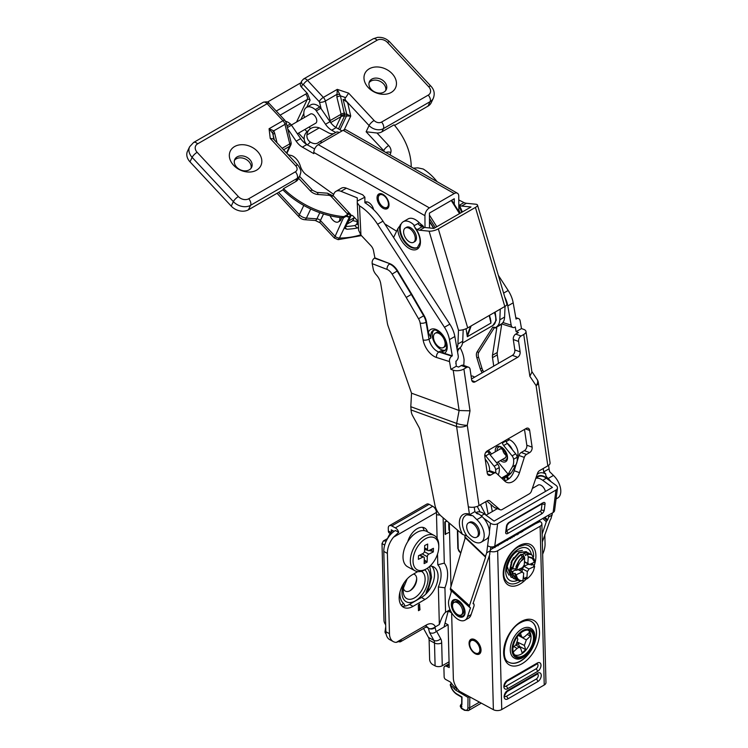 <?xml version="1.0" encoding="UTF-8"?>
<svg xmlns="http://www.w3.org/2000/svg" width="748" height="748" viewBox="0 0 748 748"><rect width="100%" height="100%" fill="white"/><g stroke="black" fill="none" stroke-linecap="round" stroke-linejoin="round"><path stroke-width="1.12" d="M490.398 318.396L490.931 323.08L489.22 315.497M471.137 325.941L467.322 336.703L466.06 328.727M489.426 315.376L490.875 321.06L489.529 315.319M490.781 320.481L490.931 323.08L467.322 336.712L467.724 333.786L470.66 326.212M423.116 227.177A17.26 9.967 -120 0 0 422.667 226.429L417.281 229.543L415.925 228.804A15.998 9.238 60 0 1 414.14 249.935A15.998 9.238 60 0 1 397.824 228.682L401.078 224.157A14.726 8.499 60 0 1 403.266 221.717A14.726 8.499 60 0 1 414.486 225.522L413.887 225.868L415.925 228.804M417.674 247.392A14.726 8.499 60 0 1 404.584 240.772A14.726 8.499 60 0 1 401.078 224.157M474.531 377.207A6.18 3.562 -120 0 0 471.979 376.001A6.18 3.562 -120 0 0 471.09 376.057M477.486 205.055L506.882 304.127A6.769 2.122 163.5 0 1 504.807 306.493L475.419 207.43A6.769 2.122 -16.5 0 0 477.486 205.055A6.769 2.122 -16.5 0 0 475.784 204.223L466.415 203.278A12.697 7.33 60 0 1 463.966 202.586L458.767 199.95M498.523 363.35L497.289 354.889A8.462 4.89 60 0 1 497.27 352.486L501.562 325.286L500.842 324.697L501.571 323.856A16.839 9.724 60 0 0 504.601 317.068L505.05 306.353M500.842 324.697L496.055 327.465L496.775 328.045L492.483 355.253A8.462 4.89 -120 0 0 492.502 357.656L493.736 366.118M482.133 372.822L481.226 371.111A8.462 4.89 60 0 1 480.225 368.708L476.869 357.768A8.462 4.89 60 0 1 477.093 351.906L492.782 327.138L496.055 327.465L496.784 326.624A16.839 9.724 -120 0 0 499.814 319.826L500.262 309.12M421.152 226.307L422.611 225.466L422.667 226.429L422.611 225.466L421.152 226.307A12.641 7.302 60 0 0 422.068 226.775A12.697 7.33 60 0 0 424.527 227.467L433.887 228.402L470.997 206.981L461.628 206.046A12.697 7.33 60 0 1 459.169 205.354A17.26 9.967 60 0 1 462.236 212.039M460.114 347.708A21.159 12.211 60 0 1 464.078 360.022L463.788 365.445M457.598 352.243L457.879 350.503L459.683 348.044A16.839 9.724 -120 0 0 462.713 341.247L457.926 344.015A16.839 9.724 60 0 1 456.916 348.353M457.926 344.015L458.496 330.242L429.1 231.169A6.769 2.122 -16.5 0 0 438.319 228.851L467.706 327.914A6.769 2.122 163.5 0 1 458.496 330.242M424.527 227.467L419.74 230.234L429.1 231.169M419.74 230.234A12.697 7.33 60 0 1 417.281 229.543M393.579 237.509L397.824 228.682M458.945 348.886L457.187 349.896M456.224 361.004L455.812 363.612M462.713 341.247L463.19 329.7M501.571 323.856L496.784 326.624M475.419 207.43L438.319 228.851M459.683 348.044L457.122 349.522M403.266 221.717L408.053 218.949A14.726 8.499 60 0 1 419.273 222.754L421.423 224.652A12.781 7.387 -120 0 0 422.106 225.12L420.61 225.98A12.613 7.284 60 0 1 419.927 225.513L417.777 223.624L414.486 225.522M504.807 306.493L467.706 327.914M496.775 328.045L494.316 327.802L478.776 352.327A7.19 4.151 -120 0 0 478.589 357.32L481.955 368.259A7.19 4.151 -120 0 0 482.806 370.297L483.666 371.934M494.316 327.802L492.782 327.138M537.111 474.447L538.392 473.484A16.082 9.285 60 0 1 543.927 473.157A16.082 9.285 60 0 1 545.741 473.905C545.516 475.457 546.33 476.972 548.191 478.468A14.81 8.555 60 0 1 550.995 481.665M482.114 516.616L476.859 519.654A14.81 8.555 60 0 1 481.132 542.216L486.387 539.177A14.81 8.555 -120 0 0 482.114 516.616L479.318 514.297L476.925 513.642L474.887 511.623L474.232 507.144M433.905 330.205A11.641 6.723 -120 0 0 434.672 343.061A11.641 6.723 -120 0 0 445.425 350.158M346.96 224.166L351.438 221.586A14.062 8.116 -120 0 0 354.038 217.827L348.652 220.941L349.344 219.145M347.1 223.876A14.062 8.116 -120 0 0 348.652 220.941M481.132 542.216A14.81 8.555 60 0 1 471.268 539.729L466.967 536.045L462.507 534.371L441.516 516.41A12.697 7.33 -120 0 1 434.934 505.124L420.198 430.745A8.462 4.89 -120 0 0 418.796 426.958L412.709 415.869A8.462 4.89 -120 0 1 411.307 412.083L410.802 406.706L411.531 393.186L459.113 410.521L453.213 370.195A7.62 3.525 -8.3 0 0 463.9 369.016L470.015 410.82L459.113 410.521L456.682 423.415A7.62 1.337 -169.3 0 0 467.276 425.35L479.019 505.583A7.62 3.525 171.7 0 1 468.332 506.761L469.407 514.128A2.122 1.421 110 0 0 469.585 514.689L473.035 515.886L476.859 519.654M556.063 498.944L557.728 497.99A14.81 8.555 -120 0 0 553.455 475.429L548.191 478.468M526.508 454.41L529.668 452.587A4.236 2.842 110 0 0 532.118 447.154L529.678 430.446A4.236 2.842 110 0 0 528.135 428.202A4.236 2.842 110 0 0 526.143 428.464L487.238 450.922A4.236 2.842 110 0 0 484.788 456.364L487.238 473.063A4.236 2.842 110 0 0 488.781 475.307A4.236 2.842 110 0 0 490.772 475.045L493.932 473.222A4.236 2.842 -70 0 1 495.924 472.96A4.236 2.842 -70 0 1 496.616 473.391L504.778 481.132A12.697 8.537 110 0 0 506.854 482.423A12.697 8.537 110 0 0 519.486 472.643L524.292 457.411A4.236 2.842 -70 0 1 526.508 454.41L521.216 452.484L524.376 450.661A4.236 2.842 110 0 0 526.826 445.219L524.507 429.408M504.433 480.796A12.697 8.537 110 0 0 514.194 470.707L518.99 455.485A4.236 2.842 -70 0 1 521.216 452.484M411.531 393.186L388.137 326.091A12.697 7.33 -120 0 1 387.342 323.061L380.723 283.557A10.575 6.106 -120 0 0 376.394 274.955A8.462 4.89 -120 0 1 373.383 269.869L372.186 263.651C371.924 261.248 372.682 259.416 374.449 258.144L374.898 257.882L373.514 250.683A6.349 3.665 -120 0 0 370.886 245.643L360.947 235.115L358.619 230.244L357.264 203.045M553.455 475.429L549.63 471.661L549.013 468.828A2.122 1.421 110 0 0 549.004 468.173L548.593 465.359M545.741 473.905L543.702 471.894L549.013 468.828M413.401 168.188L414.392 168.104A84.384 70.882 -179.9 0 1 417.833 167.861L423.218 169.02A42.318 24.432 60 0 1 437.15 181.699M513.184 302.828L507.799 305.932L511.174 325.165A4.236 2.917 107.6 0 0 512.894 327.474A4.236 2.917 107.6 0 0 514.83 327.194L515.279 326.932L516.111 331.682L521.496 328.578L520.14 320.827A4.236 2.917 107.6 0 0 518.42 318.517A4.236 2.917 107.6 0 0 516.485 318.798L516.036 319.059L513.184 302.828A21.159 12.211 -120 0 0 508.173 290.476L498.327 275.301M364.874 197.107L364.874 202.708A42.318 24.432 60 0 1 382.967 221.156L377.581 224.26A42.318 24.432 60 0 0 359.489 205.822L360.947 235.115M461.292 365.529L466.593 367.455A4.236 2.842 -70 0 1 468.585 367.193L463.283 365.267A4.236 2.842 -70 0 0 461.292 365.529L458.599 367.081L456.271 366.24L455.887 361.228A4.236 2.917 107.6 0 0 458.215 355.749L454.84 336.516A21.159 12.211 -120 0 0 449.829 324.155L382.967 221.156M456.271 366.24L450.885 369.344L453.213 370.195M466.593 367.455L463.9 369.016M358.18 221.417L353.299 216.256A2.964 1.711 -120 0 0 351.018 215.452A2.964 1.711 -120 0 0 350.962 215.489M354.038 217.827L354.253 217.257M335.983 191.329L341.369 188.216A12.697 7.33 -120 0 1 346.38 188.187L362.668 194.77L364.874 197.21L357.264 201.09L357.282 197.874L340.995 191.301A12.697 7.33 -120 0 0 335.983 191.329A12.697 7.33 -120 0 0 334.019 193.582L333.112 195.63M357.264 201.09A84.384 1.982 88 0 0 357.254 202.83L358.619 230.244M357.254 202.83L359.489 205.822M454.84 336.516L449.454 339.62A21.159 12.211 -120 0 0 444.443 327.269L377.581 224.26M449.454 339.62L452.306 355.852L451.857 356.113A4.236 2.917 107.6 0 0 449.52 361.593L450.885 369.344M499.599 509.388A4.236 2.842 110 0 0 500.225 509.762L494.924 507.827A4.236 2.842 110 0 1 494.306 507.462L499.599 509.388L489.837 500.936A4.236 2.842 110 0 0 489.22 500.571A4.236 2.842 110 0 0 487.229 500.842L479.019 505.583M500.225 509.762A4.236 2.842 110 0 0 502.217 509.491L529.313 493.848A4.236 2.842 110 0 0 531.482 490.987L537.447 473.456A4.236 2.842 110 0 1 539.617 470.586L547.835 465.845L536.092 385.613A7.62 3.525 -8.3 0 0 538.336 382.583L550.079 462.816A7.62 3.525 171.7 0 1 547.835 465.845M523.74 334.468A7.62 3.525 -8.3 0 0 525.975 331.429L531.931 372.111L529.855 376.272L523.74 334.468L521.047 336.02A4.236 2.842 -70 0 0 518.598 341.453L520.122 351.85A4.236 2.842 110 0 1 517.672 357.292L475.176 381.817A4.236 2.842 110 0 1 473.185 382.078A4.236 2.842 110 0 1 471.642 379.834L470.127 369.447A4.236 2.842 -70 0 0 468.585 367.193M507.799 305.932A21.159 12.211 -120 0 0 504.778 297.04M525.975 331.429A7.62 3.525 -8.3 0 0 523.824 329.429L521.496 328.578M516.111 331.682L518.439 332.533L515.746 334.085L521.047 336.02M444.368 353.346L440.806 350.877A11.641 6.723 -120 0 0 444.817 350.644C448.108 347.652 446.837 341.967 440.983 333.58C434.794 328.372 434.616 330.466 433.176 330.485A11.641 6.723 -120 0 0 430.97 338.021L428.333 332.393A13.754 7.938 60 0 1 442.694 334.936A13.754 7.938 60 0 1 444.368 353.346L452.306 355.852M428.333 332.393L426.51 321.995A12.697 7.33 -120 0 0 424.097 315.544L411.746 294.179L411.297 294.441L423.649 315.806A12.697 7.33 60 0 1 426.061 322.248L429.025 339.143A11.641 6.723 -120 0 0 438.861 351.999L451.857 356.113M411.746 294.179L397.59 270.767A12.697 7.33 -120 0 0 390.017 263.745L374.898 257.882M494.306 507.462L486.883 501.038M471.511 378.946L512.371 355.356A4.236 2.842 110 0 0 514.82 349.924L513.296 339.527A4.236 2.842 -70 0 1 515.746 334.085M487.107 472.175L488.64 471.296A4.236 2.842 -70 0 1 490.632 471.025L495.924 472.96M543.702 471.894L543.207 468.519M474.887 511.623L469.585 514.689M471.249 515.643C467.986 514.727 466.126 514.671 465.686 515.466A16.082 9.285 -120 0 0 466.967 536.045M468.332 506.761L456.589 426.528A7.62 3.525 -8.3 0 0 467.276 425.35L470.015 410.82M529.855 376.272L536.092 385.613A7.62 5.058 -33.7 0 0 537.129 379.46A7.62 7.62 0 0 1 538.336 382.583M449.52 361.593L436.533 357.479A15.867 9.163 60 0 1 423.116 339.947L420.152 323.052A8.462 4.89 -120 0 0 418.534 318.76L406.229 297.452L411.297 294.441L397.141 271.028L392.111 274.105A8.462 4.89 -120 0 0 387.062 269.42L372.186 263.651M452.54 605.141A8.883 5.133 60 0 1 454.345 600.326C455.392 599.597 457.019 599.943 459.225 601.373C465.06 608.302 466.397 613.08 463.236 615.716A8.883 5.133 60 0 1 458.159 614.875M537.765 485.33A6.18 3.562 60 0 1 538.111 485.078A6.18 3.562 60 0 1 545.395 491.473M450.801 590.191A5.077 2.001 -47.7 0 1 450.633 590.069A5.077 2.001 -47.7 0 1 450.455 588.386L469.445 605.674L469.529 607.283L470.52 607.806L467.491 616.707A13.651 7.882 60 0 1 465.013 620.186A13.651 7.882 60 0 1 452.97 614.725A13.651 7.882 60 0 1 449.146 599.251L451.577 590.939M535.792 478.309A13.548 7.817 60 0 1 542.73 480.3L552.417 487.425L494.073 521.104L484.377 513.979L481.235 515.793M555.97 490.043A5.077 3.301 7.3 0 0 557.456 488.061L554.586 510.547A5.077 3.301 -172.7 0 1 553.109 512.52L555.97 490.043L497.626 523.722L494.765 546.208A5.077 3.301 -172.7 0 1 487.612 545.666L488.827 536.176M557.456 488.061A5.077 3.301 7.3 0 0 556.007 485.349L546.321 478.224L542.73 480.3M489.426 531.445L490.482 523.179L483.507 518.055M490.482 523.179A5.077 3.301 7.3 0 0 497.626 523.722M475.943 512.67L476.308 512.455A13.548 7.817 60 0 1 484.377 513.979M535.877 478.066L538.242 476.7A13.548 7.817 60 0 1 546.321 478.224M485.443 557.036L464.807 536.681L485.471 556.447L486.705 552.809L490.295 550.734L489.641 553.735A2.113 0.776 133.7 0 1 489.716 553.782A2.113 0.776 133.7 0 1 489.753 554.446L473.035 603.599L474.017 604.122L474.11 605.73L471.081 614.632A13.651 7.882 60 0 1 468.603 618.11L465.013 620.186M471.081 614.632L467.491 616.707M469.445 605.674L485.574 557.157A2.113 0.776 133.7 0 1 485.499 557.11A2.113 0.776 133.7 0 1 485.471 556.447M465.247 537.737L450.455 588.386M464.807 536.681L465.05 535.849M552.501 512.876L550.995 518.607A2.113 0.776 133.7 0 1 550.229 519.832L542.337 541.954M486.705 552.809L487.612 545.666M553.109 512.52L494.765 546.208M552.23 514.97L548.639 517.046L547.676 519.888L544.918 517.251M544.095 517.728L547.069 520.58L547.676 519.888M547.069 520.58A2.113 0.776 133.7 0 0 546.302 521.795L542.132 534.072M548.639 517.046L548.91 514.942M490.295 550.734L490.791 546.863M506.377 530.828A1.272 0.626 126.3 0 0 506.471 530.781L540.28 511.258A1.272 0.626 126.3 0 0 541.3 509.781L542.066 503.815M377.048 197.921A8.462 4.89 -120 0 0 380.76 206.401A8.462 4.89 -120 0 0 387.268 208.655A8.462 4.89 -120 0 0 387.268 198.875A8.462 4.89 -120 0 0 378.806 193.994A8.462 4.89 -120 0 0 377.048 197.921M385.136 207.682A8.462 4.89 -120 0 0 387.95 208.103M379.619 193.676A8.462 4.89 -120 0 0 378.572 196.322M310.139 114.21A5.311 3.067 60 0 1 310.364 114.051A5.311 3.067 60 0 1 314.45 115.463A5.311 3.067 60 0 1 316.778 120.783A5.311 3.067 60 0 1 315.675 123.252A5.311 3.067 60 0 1 315.432 123.364M304.436 117.501A13.015 7.508 60 0 1 306.521 107.385A13.015 7.508 60 0 1 315.235 109.61A4.236 2.44 60 0 1 316.329 110.863L325.502 124.262L329.99 121.672L320.817 108.273A4.236 2.44 -120 0 0 319.723 107.02A13.015 7.508 -120 0 0 311.009 104.795L306.521 107.385M285.624 121.307A13.015 7.508 60 0 1 290.402 123.953A4.236 2.44 60 0 1 291.496 125.197L300.668 138.604A14.352 8.293 60 0 0 306.858 144.542L314.627 148.964M286.933 153.2L287.054 153.368A4.208 2.431 -120 0 0 289.887 155.229A11.024 6.367 -120 0 1 300.322 166.019A10.575 6.106 -120 0 0 306.334 174.78L333.664 194.396M429.52 227.972L429.427 213.087L454.27 198.744L454.298 204.316M335.702 132.489L331.691 130.208A14.352 8.293 60 0 1 325.502 124.262M310.476 128.665A37.484 21.636 60 0 1 309.251 126.936M458.851 211.525L458.758 196.154A6.349 3.693 119.6 0 0 457.402 193.227A6.349 3.693 119.6 0 0 454.232 193.545L343.117 130.311A6.349 3.693 -60.4 0 1 346.287 129.993L457.402 193.227M329.99 121.672A14.352 8.293 -120 0 0 336.179 127.609L342.032 130.937M287.728 128.834L296.18 141.194A14.352 8.293 -120 0 0 302.37 147.132L313.833 153.658L313.823 152.442A6.349 3.693 -60.4 0 1 318.283 144.654L322.173 142.401A6.349 3.665 -120 0 0 319.031 142.111L336.086 132.265A6.349 3.665 60 0 1 339.227 132.555L343.117 130.311M373.589 209.618A7.106 4.105 -120 0 0 365.594 202.007L365.127 202.166M384.724 223.867L396.608 231.207M318.283 144.654L429.399 207.888A6.349 3.693 119.6 0 0 424.939 215.676L425.014 227.514M429.399 207.888L454.232 193.545M333.786 133.593A14.352 8.293 60 0 1 327.446 132.237L319.265 127.871A12.062 9.761 47.1 0 0 309.532 129.423A12.062 9.761 47.1 0 0 306.904 135.005C306.745 138.137 307.905 140.493 310.392 142.092L307.409 144.86M307.26 145C304.932 142.896 303.912 140.315 304.202 137.267A12.062 9.761 -132.9 0 1 306.811 131.957L309.532 129.423M319.031 142.111A6.349 3.665 -120 0 0 318.667 142.372A14.352 8.293 60 0 1 317.853 142.971A14.352 8.293 60 0 1 310.392 142.092M378.525 200.305A7.19 4.151 60 0 1 379.741 194.919A7.19 4.151 60 0 1 386.931 199.071A7.19 4.151 60 0 1 386.931 207.383A7.19 4.151 60 0 1 378.525 200.305M379.741 194.919L380.938 194.228A7.19 4.151 60 0 1 381.966 193.91M388.923 205.962A7.19 4.151 60 0 1 388.128 206.691L386.931 207.383M462.666 611.266A7.19 4.151 60 0 1 461.189 614.94A7.19 4.151 60 0 1 453.999 610.789A7.19 4.151 60 0 1 453.999 602.486A7.19 4.151 60 0 1 459.384 604.253A7.19 4.151 60 0 1 462.666 611.266M453.999 602.486L455.195 601.794A7.19 4.151 60 0 1 460.581 603.561A7.19 4.151 60 0 1 463.863 610.574A7.19 4.151 60 0 1 462.386 614.248L461.189 614.94M475.999 526.667A8.256 4.768 60 0 1 476.654 537.223A8.256 4.768 60 0 1 468.398 532.464A8.256 4.768 60 0 1 468.398 522.936A8.256 4.768 60 0 1 475.999 526.667M468.398 522.936L469.594 522.244A8.256 4.768 60 0 1 477.196 525.975A8.256 4.768 60 0 1 477.85 536.531L476.654 537.223M413.56 242.305L414.757 241.613A8.256 4.768 -120 0 0 414.757 232.086A8.256 4.768 -120 0 0 406.501 227.317L405.304 228.009A8.256 4.768 -120 0 0 404.472 235.835A8.256 4.768 -120 0 0 413.56 242.305A8.256 4.768 -120 0 0 413.56 232.778A8.256 4.768 -120 0 0 405.304 228.009M443.424 347.54A8.256 4.768 -120 0 0 443.424 338.012A8.256 4.768 -120 0 0 435.168 333.243A8.256 4.768 -120 0 0 435.701 343.622A8.256 4.768 -120 0 0 443.424 347.54L444.621 346.848A8.256 4.768 -120 0 0 446.313 343.5M440.114 332.757A8.256 4.768 -120 0 0 436.365 332.551L435.168 333.243M513.399 652.602A14.549 8.649 118.5 0 0 515.325 655.678A14.549 8.649 118.5 0 0 530.8 647.656A14.549 8.649 118.5 0 0 529.079 630.321A14.549 8.649 118.5 0 0 517.064 637.025A14.549 8.649 118.5 0 0 513.399 652.602M514.484 654.771A14.025 8.34 118.5 0 0 528.434 646.375A14.025 8.34 118.5 0 0 527.864 630.106M513.24 652.022L517.046 648.488C518.832 647.057 520.084 647.142 520.814 648.74L522.151 652.929L525.713 649.629L519.336 646.356L518.42 643.486L517.326 642.925M522.235 637.156L518.327 635.398L526.302 639.923L524.376 645.44L525.713 649.629M524.376 645.44L517.635 642.186M518.785 646.87L519.336 646.356M517.074 637.015L517.822 639.362L515.896 644.879L512.978 647.572M518.775 634.884L521.384 636.062C522.113 637.661 523.366 637.735 525.152 636.305L529.285 632.481L530.435 636.099L526.302 639.923M520.477 633.21L521.384 636.062M530.435 636.099L527.181 634.426M516.4 645.356L518.42 643.486M517.046 648.488L514.026 646.609M512.09 577.54L510.903 577.054L507.294 566.591M514.783 578.999L513.596 578.513L509.856 571.547L512.24 560.935L519.159 552.772L526.368 551.744L527.405 552.51M526.143 551.631L518.71 552.529L511.791 560.682L509.407 571.304L513.371 578.382M531.622 563.506L530.856 564.834L533.932 564.759L534.381 565.002L533.548 566.292L534.661 566.414L528.92 569.004L523.89 566.273A5.292 3.142 -61.5 0 1 522.3 568.77L527.321 571.491A5.292 3.142 118.5 0 0 528.92 569.004M531.295 565.02L531.688 563.543M524.348 563.403A5.077 3.02 -61.5 0 1 524.283 564.497M524.133 565.17A5.077 3.02 -61.5 0 1 519.215 570.238M528.836 553.09L524.339 552.632L525.582 555.54L527.031 554.09L531.753 554.661L529.771 554.09A14.81 8.808 118.5 0 0 527.377 554.277L528.238 556.877L527.826 563.44L524.46 561.617M523.086 556.166L523.198 554.324L524.339 552.632M518.055 569.611L522.375 571.949L516.354 574.66L514.998 574.604L515.316 573.342L512.604 573.613L512.156 573.37L512.988 572.08L511.108 572.033L511.679 567.498L512.717 567.377M513.614 557.625L510.968 562.515M523.46 553.969L521.375 554.623M516.307 559.083L513.661 563.973M521.478 554.969L523.198 554.324L521.468 554.932M530.098 553.969L528.443 552.922L524.787 552.875M522.169 557.251L520.907 554.324C516.382 557.784 513.511 562.646 512.277 568.891L515.409 568.845M512.156 573.37L516.064 579.84M521.356 554.567C516.831 558.027 513.96 562.879 512.726 569.135M512.604 573.613L516.288 579.971L519.383 580.7M527.321 571.491L526.863 578.896L525.788 577.353L524.703 578.999L524.255 578.756L523.469 576.091M519.056 560.467L515.952 566.601M524.703 578.999L526.265 577.914M533.988 566.488L534.381 565.002M529.78 554.09L527.583 554.679M533.997 561.982L534.801 560.673L531.753 554.661M520.739 561.458L524.311 556.895L523.796 555.886L519.308 560.102L515.073 570.191L516.634 570.256L522.646 567.545A5.292 3.142 118.5 0 1 524.245 565.058L524.675 558.092L520.739 561.458A13.417 7.976 118.5 0 0 516.634 570.256M532.969 558.663L528.238 556.877M514.998 574.604C515.868 579.457 518.514 581.514 522.908 580.747L523.74 573.108L522.852 572.622M519.308 560.102A14.81 8.808 -61.5 0 1 523.796 555.886M524.432 562.019L529.191 564.6L534.614 562.159L531.865 557.699L529.023 556.867M516.354 574.66A13.417 7.976 118.5 0 0 523.282 580.504M526.863 578.896A13.417 7.976 118.5 0 0 533.567 570.509L534.661 566.414M524.311 556.895L524.675 558.092M529.191 564.6A5.292 3.142 118.5 0 0 528.303 563.627A5.292 3.142 118.5 0 0 527.826 563.44M522.375 571.949A5.292 3.142 118.5 0 0 523.263 572.921A5.292 3.142 118.5 0 0 523.74 573.108M511.108 572.033L515.194 570.191M522.104 571.809L522.3 568.77M523.89 566.273L528.481 564.216M497.055 450.792A7.405 4.273 60 0 1 498.589 447.22C498.561 445.93 500.449 446.827 504.236 449.913C508.864 457.402 506.854 458.038 506.602 459.468L505.994 460.048A7.405 4.273 60 0 1 502.132 459.59M504.087 458.459A5.292 3.057 -120 0 0 504.937 458.215A5.292 3.057 -120 0 0 504.937 452.11A5.292 3.057 -120 0 0 499.645 449.052A5.292 3.057 -120 0 0 499.019 449.651A5.292 3.057 -120 0 0 499.01 449.67M488.435 450.231L491.52 453.989M498.056 461.946L508.154 474.232L512.343 466.939A17.391 10.042 -120 0 0 513.577 459.291A4.236 2.44 -120 0 0 512.09 455.887L503.675 445.528L507.266 443.452A4.236 2.44 -120 0 1 505.966 440.974L505.751 440.235M502.16 442.311L502.375 443.05A4.236 2.44 -120 0 0 503.675 445.528M501.74 478.243L511.426 472.652A5.086 1.318 139.1 0 0 511.744 472.156L515.933 464.863A17.391 10.042 -120 0 0 517.167 457.215A4.236 2.44 -120 0 0 515.681 453.812L507.266 443.452M495.69 472.867A17.391 10.042 -120 0 0 495.625 469.66A4.236 2.44 -120 0 0 494.138 466.247L485.723 455.887L489.314 453.821L497.729 464.181A4.236 2.44 -120 0 1 499.215 467.584A17.391 10.042 -120 0 1 498.177 474.868M484.863 454.541A4.236 2.44 -120 0 0 485.723 455.887M508.154 474.232L501.534 478.047M488.893 453.241L490.258 452.456M502.619 479.085L506.433 476.878A5.077 1.141 140.6 0 0 511.426 472.652M485.508 452.783L488.014 451.343A4.236 2.44 -120 0 0 489.314 453.821M488.014 451.343L487.799 450.605M533.642 556.484A21.159 12.576 118.5 0 0 524.647 544.871L518.635 546.788C507.752 552.23 500.16 573.202 505.555 580.083A21.159 12.576 118.5 0 0 520.683 580.944M523.385 578.737A21.159 12.576 118.5 0 0 524.058 578.092M532.118 564.946A21.159 12.576 118.5 0 0 532.698 563.02M474.868 639.718A8.462 4.89 -120 0 0 470.819 639.4A8.462 4.89 -120 0 0 470.819 649.17A8.462 4.89 -120 0 0 479.281 654.061A8.462 4.89 -120 0 0 480.543 647.16A8.462 4.89 -120 0 0 474.868 639.718M471.296 639.185A8.462 4.89 -120 0 0 469.996 642.074M476.551 653.434A8.462 4.89 -120 0 0 479.711 653.761M508.902 662.26A23.272 13.838 118.5 0 0 532.071 648.348A23.272 13.838 118.5 0 0 531.089 621.345M502.759 449.623A5.077 2.936 -120 0 0 506.003 455.242M491.548 546.928A3.385 1.954 -120 0 0 492.988 548.247L535.475 523.722A3.385 1.954 60 0 1 534.698 523.151M490.099 551.295A5.928 3.319 -1.5 0 0 497.644 550.771L540.131 526.246A5.928 3.319 -1.5 0 0 541.87 523.824A5.928 3.319 -1.5 0 0 540.131 521.552L535.475 523.722M538.887 520.73A3.385 1.954 -120 0 0 539.663 521.3M490.969 504.573L492.315 511.567M514.914 468.426L514.652 467.098M485.218 459.244A10.575 6.106 60 0 1 489.473 470.959M507.808 439.048L509.425 439.712A10.575 6.106 60 0 1 516.391 446.921A10.575 6.106 60 0 1 517.466 456.102L517.12 456.888M512.417 449.791A10.575 6.106 -120 0 0 506.976 443.078M497.644 550.771L501.749 709.534L544.235 685.009L540.131 526.246M451.642 612.771L453.335 678.127A12.697 7.33 -120 0 0 459.74 691.442L493.371 709.684L489.388 555.53M449.324 523.095L450.969 586.628M451.072 590.471L451.119 592.5M501.749 709.534A5.928 3.319 178.5 0 1 493.371 709.684M541.87 523.824L545.965 682.578A5.928 3.319 178.5 0 1 544.235 685.009M485.751 501.693L488.126 513.988M480.45 504.75L485.751 514.989M504.704 477.879L504.778 480.74M504.835 696.481L504.9 696.538A2.964 1.758 118.5 0 0 506.312 696.332L536.232 679.053A2.964 1.758 118.5 0 0 538.121 676.454A2.964 1.758 118.5 0 0 537.634 674.032M504.62 686.346A2.964 1.758 118.5 0 0 506.041 686.168L535.97 668.89A2.964 1.758 118.5 0 0 537.859 666.281A2.964 1.758 118.5 0 0 537.373 663.859L537.316 663.831M457.533 689.011L456.925 688.684A13.137 7.583 60 0 1 451.558 683.42A4.236 2.44 60 0 0 449.66 681.634L445.686 679.474A2.113 1.225 60 0 1 444.144 676.912L443.919 668.319A4.236 2.44 60 0 1 444.798 666.281L448.389 664.205A4.236 2.44 60 0 1 449.118 664.009M514.016 536.634L513.979 535.11M512.025 537.784L510.65 537.036M507.546 540.374A2.113 1.262 -61.5 0 1 508.341 538.364M498.121 544.264L498.159 545.788M449.539 531.22A2.964 1.711 -120 0 1 448.875 529.145L448.744 524.133A2.543 1.468 -120 0 1 448.931 523.263L449.127 522.917M451.007 611.668L451.035 612.547L448.884 611.378M445.032 623.121L448.108 624.786L449.211 667.553L446.64 666.346L449.146 664.897M444.798 666.281A4.236 2.44 60 0 1 446.64 666.346M461.89 706.944A0.851 0.486 -120 0 0 460.693 706.243L460.684 706.925A0.851 0.486 -120 0 0 461.273 707.973L464.265 709.74A5.077 2.936 -120 0 0 467.902 707.748L468.014 697.445L456.093 690.385A5.498 3.179 60 0 1 454.186 688.684A11.426 6.592 -120 0 0 450.661 685.402A9.313 5.376 -120 0 0 456.757 693.892L462.002 696.996L461.909 704.597M468.014 697.445L469.389 696.678M474.428 652.583A7.19 4.151 60 0 1 469.996 646.235A7.19 4.151 60 0 1 471.156 640.671A7.19 4.151 60 0 1 478.346 644.823A7.19 4.151 60 0 1 478.346 653.135A7.19 4.151 60 0 1 474.428 652.583M471.156 640.671L472.353 639.979A7.19 4.151 60 0 1 475.522 640.11M481.02 649.638A7.19 4.151 60 0 1 479.543 652.443L478.346 653.135M234.433 160.409A9.313 7.059 -154.6 0 1 248.85 161.549A9.313 7.059 -154.6 0 1 251.048 168.291M257.546 151.461A16.924 12.838 25.4 0 0 240.697 144.747A16.924 12.838 25.4 0 0 229.468 153.723A16.924 12.838 25.4 0 0 240.08 169.964A16.924 12.838 25.4 0 0 259.369 167.907A16.924 12.838 25.4 0 0 257.546 151.461M236.63 167.15A9.313 7.059 25.4 0 0 251.627 167.346A9.313 7.059 25.4 0 0 249.795 159.558A9.313 7.059 25.4 0 0 234.807 159.361A9.313 7.059 25.4 0 0 236.63 167.15M369.082 82.673A9.313 7.059 -154.6 0 1 379.937 81.233A9.313 7.059 -154.6 0 1 385.697 90.555M368.259 87.544A16.924 12.838 -154.6 0 1 364.117 75.997A16.924 12.838 -154.6 0 1 385.725 69.031A16.924 12.838 -154.6 0 1 394.009 90.171A16.924 12.838 -154.6 0 1 368.259 87.544M371.279 89.414A9.313 7.059 -154.6 0 1 369.447 81.626A9.313 7.059 -154.6 0 1 380.882 79.241A9.313 7.059 -154.6 0 1 386.267 89.61A9.313 7.059 -154.6 0 1 371.279 89.414M358.498 227.775L357.095 227.972L354.833 225.541L357.376 223.933L358.357 224.98M345.305 227.663L346.763 229.234A73.416 55.679 25.4 0 0 358.283 227.822M346.763 229.234L345.118 228.056L345.221 228.794M346.988 215.714L349.279 217.098L350.578 214.358A73.416 55.679 -154.6 0 1 347.698 214.311A73.416 55.679 25.4 0 0 350.588 214.358L350.793 216.088L345.118 228.056M367.287 201.951L365.155 202.661M352.635 220.604L358.199 221.726M358.479 227.411L357.095 227.972M356.787 224.634A101.326 58.503 -120 0 0 357.226 221.754M347.829 213.404L347.736 214.227L347.755 213.115L350.588 214.358L333.627 196.144A5.077 1.533 137 0 0 331.327 196.612A3.385 2.571 25.4 0 0 328.522 195.265L318.012 194.508A9.313 7.059 -154.6 0 1 310.289 190.815L298.63 178.295M345.847 226.504A70.032 53.117 25.4 0 0 354.833 225.541M321.135 108.722L319.527 102.224A0.851 0.486 -120 0 0 319.2 101.616L303.361 84.608A0.851 0.486 -120 0 0 302.575 84.515A4.236 3.207 -154.6 0 1 301.743 80.98L303.576 78.979L373.149 38.821L377.422 37.4C382.191 36.97 386.295 38.485 389.736 41.953L430.97 86.235C434.214 89.723 435.009 93.724 433.335 98.24A12.697 9.631 -154.6 0 1 430.109 101.663L383.434 128.609L381.901 131.844A10.575 8.022 -154.6 0 1 377.011 133.013L388.68 145.551A9.313 7.059 -154.6 0 1 390.83 152.461L390.147 154.958M381.901 131.844L394.084 124.813A78.288 59.373 -154.6 0 1 411.232 166.954M331.327 196.612L347.736 214.227A2.113 1.608 -154.6 0 1 347.222 214.76L344.921 216.088A4.236 3.207 -154.6 0 1 342.519 216.527A78.288 59.373 -154.6 0 1 283.539 188.636L295.722 181.596L297.265 178.361L250.58 205.307L248.458 209.795L282.94 189.88A78.288 59.373 25.4 0 0 341.93 217.78A4.236 3.207 25.4 0 0 344.323 217.331L346.623 216.004A2.113 1.608 25.4 0 0 347.166 215.433L347.755 214.19M273.628 139.203L297.994 165.271C302.547 171.947 300.462 172.414 299.948 175.518L298.415 178.753A10.575 8.022 -154.6 0 1 295.722 181.596M274.357 139.895L272.59 133.144L269.074 128.74L282.978 120.718L267.139 103.71L197.575 143.878A7.62 5.778 25.4 0 0 197.135 152.302L238.369 196.574A7.62 5.778 25.4 0 0 248.701 198.781A5.077 2.936 -120 0 1 250.58 205.307A12.697 9.631 -154.6 0 1 233.357 201.633L192.124 157.361A12.697 9.631 -154.6 0 1 189.637 146.739L187.505 151.227A12.697 9.631 25.4 0 0 190.001 161.849L231.235 206.121A12.697 9.631 25.4 0 0 248.458 209.795M394.598 125.421L427.987 106.141A12.697 9.631 25.4 0 0 431.213 102.728L433.335 98.24M335.889 127.441L341.013 116.641L340.826 115.809L344.8 114.107L346.763 114.192L343.108 99.4L347.642 102.523L350.728 116.108L340.826 115.809L341.097 114.238L336.881 97.128A5.077 1.861 166.1 0 1 340.415 95.856L344.753 115.463L338.489 128.927M276.255 111.05L305.67 94.07A6.349 4.815 -154.6 0 1 307.4 93.463L301.397 87.011A4.236 3.207 -154.6 0 1 300.565 83.467L301.743 80.98M307.4 93.463L310.111 100.129L306.717 107.263M283.539 188.636L282.94 189.88M267.373 102.111L300.902 82.757M383.425 151.133L383.668 150.61L366.127 131.779L377.011 133.013M347.128 101.98L347.465 102.887M343.108 99.4L345.454 100.176L347.642 102.523L347.39 103.037M336.881 97.128L337.273 89.367L348.633 93.154L345.679 97.605L344.735 97.287L345.454 100.176M273.413 138.876L270.243 138.408L269.074 128.74L273.749 130.844L274.628 133.069A5.077 1.861 166.1 0 0 273.085 134.724L273.731 139.222M348.633 93.154L374.094 120.484A5.498 4.17 25.4 0 0 381.555 122.074L428.23 95.127A7.62 5.778 25.4 0 0 428.669 86.703L387.436 42.43A7.62 5.778 25.4 0 0 377.104 40.224L307.531 80.391L323.37 97.399L337.273 89.367L340.415 95.856L344.735 97.287M273.534 138.399L273.609 139.091M310.719 208.991L306.399 218.089A8.462 2.515 94.1 0 1 304.754 219.716A8.462 8.462 0 0 1 299.163 217.042L277.041 193.293M323.547 213.937L320.415 220.529A8.462 2.562 137 0 0 320.209 222.848L334.356 238.032L343.519 217.668M350.653 214.442L339.461 238.032L338.115 239.65L361.424 235.62M329.466 120.905A4.236 1.552 -13.9 0 0 330.177 120.55L341.097 114.238A5.077 1.861 166.1 0 1 344.641 112.967M197.575 143.878A5.077 2.936 60 0 0 193.62 142.466L263.184 102.308A5.077 2.936 -120 0 1 267.139 103.71A4.236 1.281 137 0 1 269.056 103.318L284.894 120.325A4.236 1.281 137 0 0 282.978 120.718A5.077 2.936 -120 0 1 284.969 124.364A4.236 1.552 166.1 0 0 286.232 122.803L291.047 142.307A4.236 1.552 166.1 0 1 289.775 143.868L284.969 124.364L273.749 130.844A5.077 2.693 149.2 0 0 272.59 133.144M319.2 101.616A4.236 1.281 -43 0 1 323.37 97.399A5.077 2.936 60 0 1 325.361 101.045L336.581 94.566A5.077 0.842 -179.3 0 1 339.714 94.388M339.966 129.769L346.707 115.547L346.763 114.192L350.728 116.108L344.22 129.834M339.835 217.528A7.405 4.273 60 0 1 339.19 221.118A7.405 4.273 60 0 1 338.367 221.885A7.405 4.273 60 0 1 330.074 215.733M341.397 217.715A7.405 4.273 60 0 1 340.686 220.258A7.405 4.273 60 0 1 339.863 221.025L338.367 221.885M431.746 566.217A19.046 11.323 -61.5 0 1 433.186 582.028A19.046 11.323 -61.5 0 1 421.433 597.484L409.465 604.403A19.046 11.323 -61.5 0 1 401.919 606.058M430.035 566.077A19.046 11.323 -61.5 0 1 433.69 566.919A19.046 11.323 -61.5 0 1 437.243 582.374A19.046 11.323 -61.5 0 1 425.023 599.438L421.433 597.484M399.151 641.803A5.077 2.936 -120 0 0 400.704 641.653A5.077 2.936 -120 0 0 401.536 640.634L396.244 642.382A16.924 10.061 -61.5 0 1 393.364 641.634L389.773 639.68A16.924 10.061 -61.5 0 1 385.875 631.714L383.799 551.435A16.924 10.061 118.5 0 1 395.411 530.5L398.731 532.305A5.077 2.936 -120 0 0 395.337 527.873L391.746 525.928A5.077 2.936 -120 0 0 389.315 525.732A5.077 2.936 -120 0 0 388.268 528.182L388.343 530.986L390.989 532.426M422.583 527.34A14.81 8.808 -61.5 0 1 424.107 530.613M450.062 609.676L445.565 612.275C443.527 613.856 441.46 617.942 439.338 624.524L434.925 627.151C432.082 628.89 429.894 629.199 428.37 628.086A8.462 5.03 118.5 0 0 427.136 626.833L427.108 626.824M446.724 520.87L444.798 521.982L445.116 534.25L449.567 532.193M395.337 527.873L432.737 506.274A5.077 2.936 60 0 1 436.439 512.427L437.113 538.354M436.439 512.427L393.523 537.204A16.924 10.061 118.5 0 0 387.389 553.38L389.465 633.659L385.875 631.714M393.364 641.634A16.924 10.061 -61.5 0 1 389.465 633.659M443.115 517.784L444.293 563.132A28.284 16.811 -61.5 0 1 444.929 587.788L438.365 586.974L439.338 624.524M438.365 586.974A23.272 13.838 118.5 0 0 437.795 564.796L437.515 554.146M417.749 571.612L412.242 574.791A19.046 11.323 -61.5 0 0 400.012 591.855A19.046 11.323 -61.5 0 0 403.565 607.311A19.046 11.323 -61.5 0 0 413.055 606.348L425.023 599.438M407.772 541.627A14.81 8.808 -61.5 0 1 424.565 527.957A14.81 8.808 -61.5 0 1 427.491 531.819M418.478 610.686L419.974 609.816L419.525 604.029L418.338 605.076L418.478 610.686L419.675 609.657L419.535 604.029M390.222 533.474L389.315 532.978A4.236 2.515 -61.5 0 1 388.343 530.986M449.062 661.821L442.274 665.739A5.077 2.842 178.5 0 1 435.093 665.87L432.709 664.57A4.236 2.44 -120 0 1 429.623 659.446L429.118 640.082A8.462 5.03 118.5 0 0 428.482 637.436L423.546 628.46M544.815 534.642L545.058 543.833A16.924 10.061 118.5 0 1 542.646 554.128M437.468 511.539A4.236 2.366 -1.5 0 0 436.336 511.501M436.495 514.53A5.077 2.842 -1.5 0 0 440.03 514.979M389.315 525.732L426.725 504.143A5.077 2.936 60 0 1 429.156 504.33L391.746 525.928M432.737 506.274L429.156 504.33M450.427 610.49L447.987 611.901L444.013 627.03L436.617 631.293L440.666 638.652A13.539 8.05 -61.5 0 1 441.685 642.878L442.274 665.739M444.013 627.03L447.996 624.73M434.925 627.151A14.371 5.909 -48.6 0 1 435.056 627.544L436.159 631.63L436.617 631.293M391.316 531.996L391.26 529.808L394.093 531.342M393.523 537.204L398.731 532.305M435.056 627.544A5.077 4.469 164.9 0 1 428.38 628.142L428.37 628.086M447.08 521.169L444.798 521.982M445.247 522.226L445.565 534.493M385.762 627.217A4.236 2.768 7.7 0 0 385.557 627.843A4.236 2.768 7.7 0 0 385.809 629.087M386.08 633.818A4.236 2.768 -172.3 0 1 385.042 631.649L385.557 627.843M436.159 631.63C433.999 633.36 431.802 633.659 429.558 632.537L428.38 628.142L426.257 626.992M444.293 563.132L437.795 564.796M403.453 588.311A9.518 5.657 118.5 0 0 410.587 590.387A9.518 5.657 118.5 0 0 416.701 579.12A9.518 5.657 118.5 0 0 416.701 578.877A9.518 5.657 118.5 0 0 413.541 574.043M409.941 590.77A11.641 6.919 118.5 0 0 416.673 578.372M413.56 534.792A6.349 3.777 118.5 0 0 411.241 537.045M387.529 538.663A14.81 8.808 -61.5 0 1 392.606 530.538M386.258 541.028L383.387 540.944L382.004 543.581L383.986 620.391A5.077 2.936 -120 0 0 385.257 624.159L385.697 624.776M427.099 568.405L425.883 569.2A20.103 11.949 -61.5 0 1 424.023 570.266A20.103 11.949 -61.5 0 1 414.981 570.761A20.103 11.949 -61.5 0 1 414.055 547.396A20.103 11.949 -61.5 0 1 434.139 535.428A20.103 11.949 -61.5 0 1 438.777 545.414L438.777 546.872A18.195 10.818 118.5 0 0 426.079 538.438A18.195 10.818 118.5 0 0 413.036 560.402A18.195 10.818 118.5 0 0 425.416 569.368A18.195 10.818 118.5 0 0 427.099 568.405A18.195 10.818 118.5 0 0 438.777 546.872M407.997 540.879A14.81 8.808 -61.5 0 1 410.437 537.962M434.139 535.428L426.818 531.454A20.103 11.949 118.5 0 0 406.725 543.422A20.103 11.949 118.5 0 0 407.651 566.788L414.981 570.761M422.863 557.12A2.113 1.262 -61.5 0 1 423.807 557.064A2.113 1.262 -61.5 0 1 424.294 558.186L424.125 563.609L427.117 562.122L427.286 556.699A2.113 1.262 -61.5 0 1 428.838 554.146L433.326 551.921L433.438 548.303L428.959 550.528A2.113 1.262 -61.5 0 1 428.006 550.584A2.113 1.262 -61.5 0 1 427.519 549.462L427.688 544.039L424.696 545.526L424.527 550.949A2.113 1.262 -61.5 0 1 422.975 553.501L418.487 555.727L418.375 559.345L422.863 557.12L419.432 555.259M431.895 549.069L431.83 551.108L433.326 551.921M431.83 551.108L428.997 550.509M427.136 550.117L424.565 549.565M423.807 557.064L420.03 555.016M424.247 559.756L427.117 562.122M425.621 561.309L424.172 562.029M490.931 323.08L467.322 336.703M495.167 312.066L496.233 320.331L492.913 325.464A13.875 8.013 -120 0 0 494.4 312.505M458.814 206.093A17.26 9.967 60 0 1 461.638 212.385M460.048 213.302A15.998 9.238 -120 0 0 458.842 209.973M400.479 224.503A14.726 8.499 -120 0 0 404.172 241.37A14.726 8.499 -120 0 0 417.393 247.56L419.993 242.763C420.367 237.995 418.702 233.058 414.99 227.934M497.27 352.486L492.483 355.253M497.289 354.889L492.502 357.656M463.966 202.586L459.169 205.354M466.415 203.278L461.628 206.046M504.601 317.068L499.814 319.826M419.273 222.754L417.777 223.624M421.423 224.652L419.927 225.513M422.106 225.12L420.61 225.98M478.776 352.327L477.093 351.906M478.589 357.32L476.869 357.768M481.955 368.259L480.225 368.708M482.806 370.297L481.226 371.111M548.91 480.132A13.96 8.06 -120 0 0 542.758 475.896A13.96 8.06 -120 0 0 536.232 477.86M440.806 350.877L438.861 351.999A4.236 2.917 -72.4 0 0 436.533 357.479M430.97 338.021L429.025 339.143A4.236 1.842 -10 0 1 423.116 339.947M524.376 450.661L529.668 452.587M514.194 470.707L519.486 472.643M351.784 215.331L350.887 215.854M346.38 188.187L340.995 191.301M449.829 324.155L444.443 327.269M410.802 406.706L456.682 423.415A7.62 5.124 -70 0 0 456.589 426.528L410.867 409.876M462.507 534.371A18.195 10.509 60 0 1 469.407 514.128M414.392 168.104L413.831 168.431M508.173 290.476L503.61 293.104M406.229 297.452L392.111 274.105M426.51 321.995L426.061 322.248A4.236 1.842 -10 0 1 420.152 323.052M424.097 315.544L418.534 318.76M397.59 270.767L397.141 271.028A12.697 7.33 60 0 0 389.568 264.007A4.236 2.805 111.2 0 0 387.062 269.42M390.017 263.745L374.449 258.144M516.485 318.798L515.961 318.639M502.899 322.547L511.174 325.165M488.509 500.459L489.837 500.936M525.395 428.894L529.678 430.446M526.826 445.219L532.118 447.154M488.64 471.296L493.932 473.222M487.425 473.83L490.772 475.045M471.838 380.601L475.176 381.817M512.371 355.356L517.672 357.292M514.82 349.924L520.122 351.85M513.296 339.527L518.598 341.453M518.99 455.485L524.292 457.411M459.122 601.037A9.733 5.619 60 0 1 463.629 616.38A9.733 5.619 60 0 1 451.82 607.694A9.733 5.619 60 0 1 459.122 601.037M545.049 503.956L544.282 510.014A3.385 1.674 -53.7 0 1 541.561 513.941L507.752 533.464A3.385 1.674 -53.7 0 1 505.685 532.295L506.452 526.237A3.385 1.674 -53.7 0 1 509.173 522.3L542.983 502.787A3.385 1.674 -53.7 0 1 545.049 503.956A2.113 1.374 -172.7 0 1 542.141 503.769M546.302 521.795L542.814 518.467M473.849 604.01L473.119 603.346M509.173 522.3A2.113 1.225 60 0 1 508.752 523.048L507.069 525.414A2.113 1.374 -172.7 0 1 506.452 526.237M507.069 525.414L506.303 531.473A2.113 1.374 -172.7 0 1 505.685 532.295M542.983 502.787A2.113 1.225 60 0 1 542.562 503.526L508.752 523.048M506.471 530.781A2.113 1.225 60 0 1 507.752 533.464M540.28 511.258A2.113 1.225 60 0 1 541.561 513.941M544.282 510.014A2.113 1.374 -172.7 0 1 541.3 509.781M315.235 109.61L319.723 107.02M286.998 125.907L290.402 123.953M302.37 147.132L306.858 144.542M296.18 141.194L300.668 138.604M287.41 127.562L291.496 125.197M424.939 215.676L313.823 152.442M331.691 130.208L336.179 127.609M316.329 110.863L320.817 108.273M339.227 132.555L322.173 142.401M306.904 135.005L319.265 127.871M429.446 215.087L436.785 226.738M459.524 213.601L451.25 200.483M435.252 227.616L429.464 218.444M429.483 221.221L433.98 228.355M512.595 653.341A15.745 9.359 118.5 0 0 531.454 647.927A15.745 9.359 118.5 0 0 525.526 629.339A15.745 9.359 118.5 0 0 512.595 653.341M514.185 658.006A17.008 10.117 -61.5 0 1 510.847 653.649A17.008 10.117 -61.5 0 1 515.783 634.556A17.008 10.117 -61.5 0 1 530.407 628.096C542.973 633.799 525.825 665.421 514.185 658.006M528.443 552.922L528.406 553.847M495.335 451.792A8.677 5.012 60 0 1 502.45 447.79A8.677 5.012 60 0 1 506.761 460.684A8.677 5.012 60 0 1 500.412 460.581M512.343 466.939L515.933 464.863M513.577 459.291L517.167 457.215M512.09 455.887L515.681 453.812M502.375 443.05L505.966 440.974M495.625 469.66L499.215 467.584M494.138 466.247L497.729 464.181M517.364 580.42A18.298 10.883 -61.5 0 1 505.732 570.874A18.298 10.883 -61.5 0 1 518.28 549.247A18.298 10.883 -61.5 0 1 531.351 554.446M508.986 662.307A23.272 13.838 118.5 0 0 532.249 648.441A23.272 13.838 118.5 0 0 531.183 621.392C528.518 619.877 524.993 620.298 520.599 622.645C505.854 629.881 499.084 659.24 508.986 662.307M521.038 621.625A25.385 15.1 -61.5 0 1 537.401 644.196A25.385 15.1 -61.5 0 1 506.303 662.148A25.385 15.1 -61.5 0 1 521.038 621.625M526.508 578.718A23.095 13.735 -61.5 0 1 503.675 578.017A23.095 13.735 -61.5 0 1 519.075 545.769A23.095 13.735 -61.5 0 1 534.324 565.254M507.312 476.326L508.677 478.944M488.248 452.026L489.127 453.11M509.425 439.712L506.172 441.591M507.845 698.894A5.077 3.02 -61.5 0 1 504.152 696.762A5.077 3.02 -61.5 0 1 507.63 690.479L537.55 673.209A5.077 3.02 -61.5 0 1 541.253 675.341A5.077 3.02 -61.5 0 1 537.765 681.624L507.845 698.894A2.113 1.225 -120 0 0 506.312 696.332M507.583 688.73A5.077 3.02 -61.5 0 1 503.89 686.599A5.077 3.02 -61.5 0 1 507.368 680.315L537.288 663.037A5.077 3.02 -61.5 0 1 540.991 665.178A5.077 3.02 -61.5 0 1 537.503 671.452L507.583 688.73A2.113 1.225 -120 0 0 506.041 686.168M477.224 506.396L480.104 511.959M502.946 479.384L502.927 478.898M492.988 548.247L490.426 549.733M457.748 530.295L458.225 548.92A2.964 1.711 -120 0 0 460.385 552.51L460.861 552.763M460.749 553.146L460.675 553.109A1.272 0.757 -61.5 0 1 460.385 552.51M460.675 553.109L457.851 548.434A1.272 0.711 -1.5 0 0 458.225 548.92M536.232 679.053A2.113 1.225 60 0 1 537.765 681.624M507.63 690.479A2.113 1.225 60 0 1 507.191 691.507L537.111 674.229A2.113 1.225 -120 0 0 537.55 673.209M535.97 668.89A2.113 1.225 60 0 1 537.503 671.452M507.368 680.315A2.113 1.225 60 0 1 506.929 681.335L536.849 664.065A2.113 1.225 -120 0 0 537.288 663.037M521.122 532.529L521.085 531.015M510.529 538.644L509.154 537.896M494.98 546.077L495.017 547.601M517.158 534.82L517.12 533.296M451.811 683.775L451.624 683.887A1.272 0.729 -120 0 0 450.932 683.784A1.272 1.272 0 0 0 450.333 685.215C451.568 689.31 453.793 692.396 457.009 694.462A1.272 0.72 120.6 0 1 456.757 693.892M450.333 685.215L450.661 685.402A1.272 0.683 123.2 0 1 451.624 683.887A12.697 7.33 60 0 1 452.166 684.261M457.103 688.777L457.739 689.273M456.084 688.123A4.236 2.44 -120 0 0 457 688.843A1.272 0.72 -59.4 0 0 456.093 690.385M461.666 703.933L461.133 704.242A2.113 1.225 60 0 1 461.666 704.158M469.819 696.912L469.697 707.758A6.349 3.665 60 0 1 468.388 710.6L481.31 703.139M479.449 702.129L469.697 707.758A1.272 0.739 0.6 0 1 467.902 707.748M460.693 706.243A1.272 0.739 -179.4 0 1 460.319 705.71L461.133 704.242M460.684 706.925A1.272 0.739 -179.4 0 1 460.31 706.393L460.319 705.71M461.273 707.973A1.272 0.72 120.6 0 0 461.525 708.543L460.31 706.393M464.265 709.74A1.272 0.72 120.6 0 0 464.517 710.31L461.525 708.543M454.186 688.684L455.401 687.608M278.583 192.404L299.378 214.732A8.462 6.414 25.4 0 0 306.399 218.089L316.909 218.855A4.236 3.207 -154.6 0 1 320.415 220.529L334.824 235.994A5.077 3.852 -154.6 0 0 339.461 238.032A73.416 55.679 25.4 0 0 360.686 234.835M296.545 122.055L307.241 99.512L280.107 115.183M303.576 78.979A5.077 2.936 60 0 1 307.531 80.391A4.236 1.281 -43 0 0 303.361 84.608M373.149 38.821A5.077 2.936 60 0 1 377.104 40.224M274.628 133.069L277.012 142.746M282.155 148.272L289.775 143.868A4.236 2.44 60 0 1 289.691 146.271L283.586 149.796M299.163 217.042A8.462 2.562 137 0 1 299.378 214.732L303.781 205.438M286.521 152.957L289.691 146.271A4.236 3.207 -154.6 0 0 290.757 145.131A4.236 4.236 0 0 0 291.047 142.307M366.127 131.779L369.082 125.552L347.642 102.523M344.519 116.211A5.077 3.852 -154.6 0 0 341.013 116.641L330.672 122.607M302.575 84.515L301.397 87.011M303.819 113.378L300.902 119.54M304.866 129.469L307.007 131.77M342.519 216.527L341.93 217.78M344.921 216.088L344.323 217.331M347.222 214.76L346.623 216.004M428.23 95.127A5.077 2.936 -120 0 1 430.109 101.663L427.987 106.141M197.135 152.302A5.077 1.533 -43 0 0 192.124 157.361L190.001 161.849M238.369 196.574A5.077 1.533 -43 0 0 233.357 201.633L231.235 206.121M248.701 198.781L295.376 171.825A5.498 4.17 25.4 0 0 295.694 165.747L270.243 138.408M381.555 122.074A5.077 2.936 60 0 1 383.434 128.609A10.575 8.022 -154.6 0 1 369.082 125.552A5.077 1.533 137 0 1 374.094 120.484M299.948 175.518A10.575 8.022 -154.6 0 1 297.265 178.361A5.077 2.936 -120 0 0 295.376 171.825M319.527 102.224A4.236 1.552 -13.9 0 0 325.361 101.045L330.177 120.55A4.236 2.44 -120 0 1 330.307 122.12M304.184 139.184L298.536 133.125M304.754 219.716L315.254 220.473A8.462 2.515 94.1 0 0 316.909 218.855L319.817 212.703M389.736 41.953A5.077 1.533 137 0 0 387.436 42.43M430.97 86.235A5.077 1.533 137 0 0 428.669 86.703M384.416 151.694A4.236 3.207 25.4 0 0 383.668 150.61A5.077 1.533 -43 0 1 388.68 145.551M385.903 152.536A5.077 3.282 15.4 0 1 390.83 152.461M299.555 176.35L312.58 190.338A5.077 1.533 137 0 0 310.289 190.815M312.58 190.338L316.956 192.432A5.077 1.505 94.1 0 1 318.012 194.508M316.956 192.432L327.465 193.19A5.077 1.505 94.1 0 1 328.522 195.265M297.994 165.271A5.077 1.533 137 0 0 295.694 165.747M310.111 100.129A2.113 1.608 25.4 0 0 307.241 99.512A4.236 2.44 -120 0 0 305.67 94.07M349.279 217.098A5.077 3.852 -154.6 0 1 346.231 216.237M444.929 587.788L445.565 612.275M396.244 642.382L426.369 624.991A13.539 8.05 -61.5 0 1 435.392 626.805M435.093 665.87L434.504 643L429.118 640.082M387.389 553.38L383.799 551.435M441.685 642.878A5.077 2.842 -1.5 0 1 434.504 643A8.462 5.03 118.5 0 0 433.868 640.363L428.482 637.436M440.666 638.652A5.077 3.815 -28.8 0 1 433.868 640.363L429.558 632.537M413.055 606.348L409.465 604.403M426.369 624.991A5.077 2.936 60 0 1 425.322 627.441L427.145 626.843M407.183 578.896L403.537 587.816L403.228 590.957A15.474 9.2 118.5 0 0 414.336 597.961A15.474 9.2 118.5 0 0 425.116 578.728A15.474 9.2 118.5 0 0 421.292 571.304M424.761 569.873A18.466 10.977 -61.5 0 1 428.108 577.98A18.466 10.977 -61.5 0 1 411.363 602.402A18.466 10.977 -61.5 0 1 404.294 582.533M401.227 605.244A5.077 4.039 -47.8 0 0 403.359 603.234A10.154 6.04 -61.5 0 1 404.846 606.104M400.012 591.864A21.365 12.707 118.5 0 0 403.359 603.234M384.715 545.049L382.004 543.581M426.005 593.884A10.154 6.04 -61.5 0 1 427.295 589.415A21.365 12.707 118.5 0 0 427.248 568.302M429.735 566.358L431.587 577.297L428.324 589.583L427.295 589.415M424.621 547.901L427.519 549.462M424.378 551.725L428.838 554.146M422.153 553.913L427.286 556.699M492.913 325.464L462.526 343.005M490.875 321.06L490.763 320.434M422.872 225.746L423.836 227.364M475.999 512.726L479.178 514.213M531.847 371.541L537.129 379.46M515.793 317.685L518.42 318.517M501.543 323.884L512.894 327.474M464.873 537.382L485.499 557.11M506.303 531.473L505.844 530.846M542.562 503.526L541.926 503.217M450.633 590.069L469.538 607.292M474.017 604.122L473.129 603.309M433.728 228.383L429.483 221.66M459.992 213.339L451.717 200.221M538.495 484.91L532.342 488.463M497.298 508.696L486.032 515.194M515.793 644.972L520 647.656M508.977 575.156L507.088 571.584C505.48 569.088 509.865 555.268 517.401 551.295L522.385 550.425M506.387 476.906L507.761 479.562M457.851 548.434L457.374 529.977M537.111 674.229L537.578 673.995M504.9 696.538C504.264 695.874 505.031 694.191 507.191 691.507M536.849 664.065L537.401 663.859M504.573 686.318L504.638 686.365C504.002 685.701 504.769 684.027 506.929 681.335M522.6 530.136L522.637 531.66M518.13 532.716L518.177 534.231M451.558 683.42L450.932 683.784M464.517 710.31L468.388 710.6M461.656 705.308L461.74 697.258L457.009 694.462M500.496 448.809L490.118 454.803M505.573 457.608L496.597 462.788M193.62 142.466L189.637 146.739M333.627 196.144L327.465 193.19M315.254 220.473L320.209 222.848M269.056 103.318C268.607 101.831 266.653 101.494 263.184 102.308M286.232 122.803L284.894 120.325M290.757 145.131L286.877 153.331M334.356 238.032L338.115 239.65M310.616 113.93L291.383 125.038M315.908 123.093L297.377 133.789M400.704 641.653L425.322 627.441M428.324 589.583L427.501 592.238M383.387 540.944L387.586 538.523M424.593 548.733L428.006 550.584"/></g></svg>
